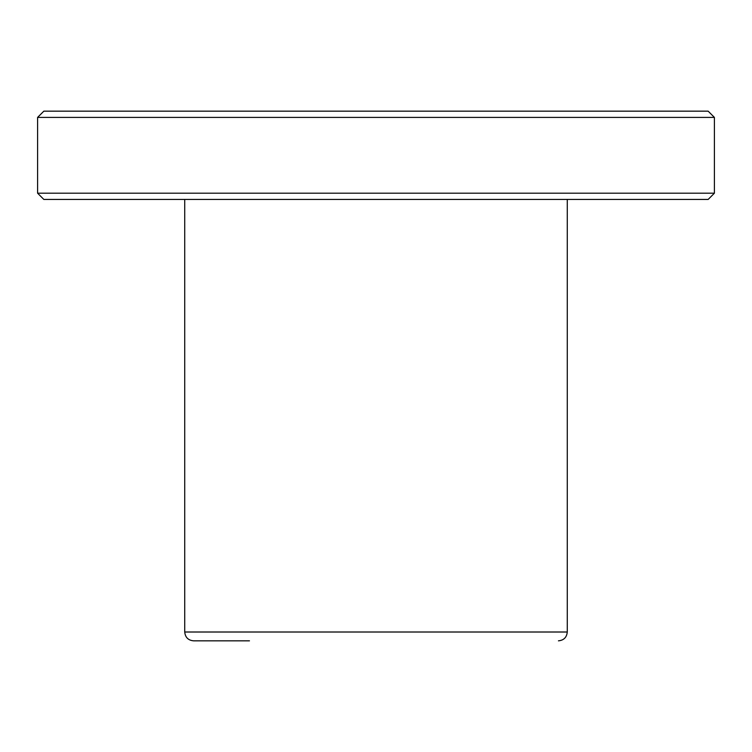 <?xml version="1.0" encoding="UTF-8"?>
<svg xmlns="http://www.w3.org/2000/svg" width="752" height="752" viewBox="0 0 752 752"><rect width="100%" height="100%" fill="white"/><g stroke="black" fill="none" stroke-linecap="round" stroke-linejoin="round"><path stroke-width="1.13" d="M249.467 640.836L193.555 640.836C188.197 640.309 185.255 637.367 184.729 632.009L184.729 199.44M43.842 111.164L708.158 111.164L714.4 117.406L37.6 117.406L43.842 111.164M714.4 193.198L708.158 199.44L43.842 199.44L37.6 193.198L714.4 193.198L714.4 117.406M37.6 193.198L37.6 117.406M184.729 632.009L567.271 632.009L567.271 199.44M567.271 632.009C566.745 637.367 563.803 640.309 558.445 640.836"/></g></svg>
